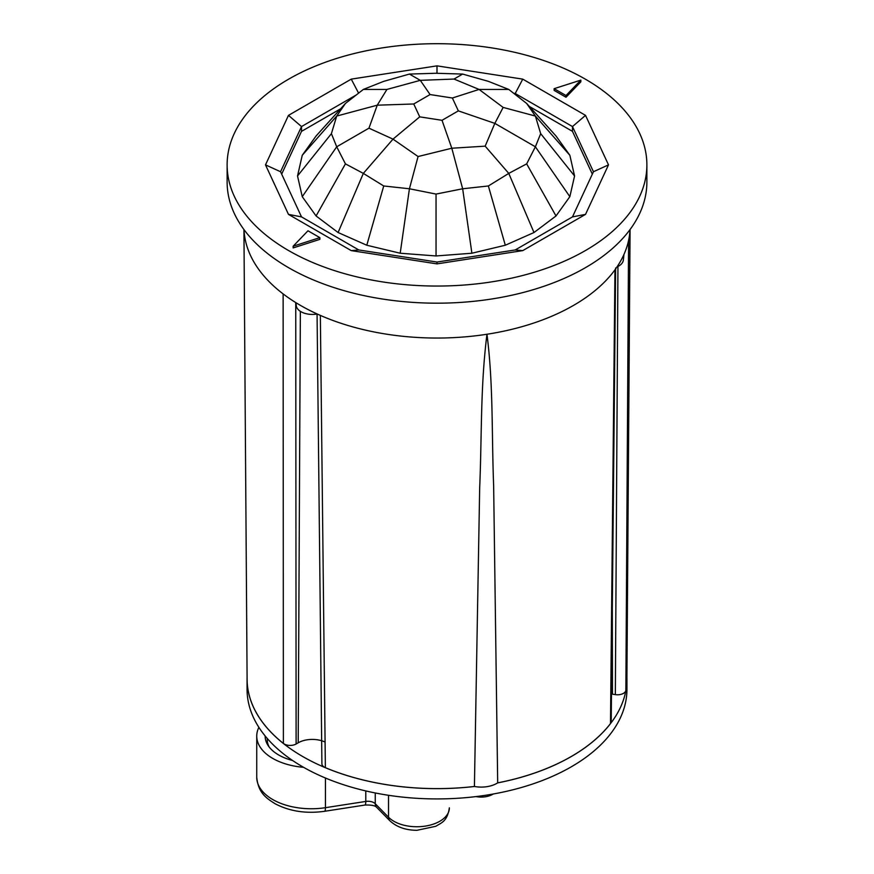 <?xml version="1.0" encoding="UTF-8"?>
<svg xmlns="http://www.w3.org/2000/svg" width="874" height="874" viewBox="0 0 874 874"><rect width="100%" height="100%" fill="white"/><g stroke="black" fill="none" stroke-linecap="round" stroke-linejoin="round"><path stroke-width="1.31" d="M303.573 767.306A54.57 31.508 180 0 1 256.738 736.126A54.57 31.508 180 0 1 258.89 727.365M265.139 735.952A46.169 26.657 -0 0 0 265.139 736.126A46.169 26.657 -0 0 0 292.582 760.489M476.024 796.585A16.082 9.286 0 0 0 476.057 796.585A16.082 9.286 0 0 0 486.468 796.585A16.082 9.286 0 0 0 493.22 794.007M617 266.92A16.082 9.286 0 0 0 623.348 260.091L623.949 254.454M295.958 302.71L296.286 305.714A16.082 9.286 0 0 0 307.124 313.93A16.082 9.286 0 0 0 317.065 314.017A26.865 26.865 0 0 1 307.135 313.93M247.091 677.088A189.942 109.665 -0 0 0 247.058 678.978A189.942 109.665 -0 0 0 474.506 786.48A22.079 12.749 180 0 1 474.418 786.469L479.673 488.063C481.935 434.542 480.329 386.887 486.971 334.25A193.088 111.479 0 0 0 614.957 269.837A193.088 111.479 0 0 0 623.512 255.416A193.088 111.479 0 0 0 628.581 240.47A193.088 111.479 0 0 0 630.023 229.6M243.977 229.6A193.088 111.479 0 0 0 283.121 293.904A193.088 111.479 0 0 0 300.459 305.397A193.088 111.479 0 0 0 320.354 315.405A193.088 111.479 0 0 0 486.971 334.25C493.417 384.866 491.603 433.045 493.646 485.9L497.688 782.864A22.079 12.749 180 0 1 497.623 782.907A189.942 109.665 -0 0 0 626.942 678.978A189.942 109.665 -0 0 0 626.909 677.088M247.058 678.978L247.058 689.258A189.942 109.665 -0 0 0 437 798.923A189.942 109.665 -0 0 0 626.942 689.258L626.942 678.978M529.404 106.497L572.481 131.362L592.332 174.123M281.668 174.123L301.519 131.362L340.62 108.791M409.425 74.072L436.05 73.252L462.663 74.072L488.369 81.348L508.766 89.432L526.661 103.46L556.006 135.994L569.848 155.277L574.568 175.98L569.848 196.672L556.006 215.965L533.992 232.528L505.303 245.233L471.894 253.231L436.05 255.951L400.194 253.231L366.785 245.233L338.096 232.528L316.082 215.965L302.251 196.672L297.531 175.98L302.251 155.277L316.082 135.994L345.427 103.46L363.333 89.432L383.73 81.348L409.425 74.072L420.296 80.342L430.074 94.556L413.752 103.984L419.728 116.854L442.026 120.306L458.347 110.878L452.371 98.008L430.074 94.556M611.483 694.043A19.982 11.537 180 0 1 612.466 694.174L615.34 694.622A8.39 4.851 0 0 0 625.86 690.449A189.898 109.632 0 0 0 626.898 679.426L630.067 229.523M497.688 782.864A189.898 109.632 0 0 0 610.489 723.563A8.39 4.851 0 0 0 611.21 721.618M321.905 763.658A8.39 4.851 0 0 0 321.905 763.778A8.39 4.851 0 0 0 325.368 767.667A189.898 109.632 0 0 0 474.418 786.469M243.933 229.523L247.102 679.426A189.898 109.632 0 0 0 283.384 743.424A8.39 4.851 0 0 0 296.111 744.003L298.209 742.791A19.982 11.537 180 0 1 325.084 742.07M267.236 738.443L267.236 739.546A44.071 25.444 -0 0 0 269.192 747.051M497.623 782.907A22.079 12.749 180 0 1 474.506 786.48M462.663 74.072L454.021 79.053L479.083 89.432L452.371 98.008M508.766 89.432L479.083 89.432L503.14 107.415L494.837 123.376L458.347 110.878M363.333 89.432L386.931 89.432L420.296 80.342L454.021 79.053M316.082 215.965L345.427 163.864L336.709 146.788L368.948 128.172L377.251 105.186L413.752 103.984M302.251 196.672L336.709 146.788L331.41 133.656L336.709 116.056L377.251 105.186L386.931 89.432M436.05 255.951L436.05 194.072L409.425 188.773L418.067 156.533L393.005 139.13L419.728 116.854M400.194 253.231L409.425 188.773L383.73 185.976L363.333 173.402L393.005 139.13L368.948 128.172M556.006 215.965L526.661 163.864L508.766 173.402L485.168 146.155L451.803 148.23L442.026 120.306M533.992 232.528L508.766 173.402L488.369 185.976L462.663 188.773L451.803 148.23L418.067 156.533M302.251 155.277L336.709 116.056L345.427 103.46M297.531 175.98L331.41 133.656M338.096 232.528L363.333 173.402L345.427 163.864M366.785 245.233L383.73 185.976M471.894 253.231L462.663 188.773L436.05 194.072M505.303 245.233L488.369 185.976M526.661 103.46L535.38 116.056L540.678 133.656L535.38 146.788L494.837 123.376L485.168 146.155M569.848 155.277L535.38 116.056L503.14 107.415M569.848 196.672L535.38 146.788L526.661 163.864M574.568 175.98L540.678 133.656M572.481 131.362L572.481 126.566L593.446 171.73L572.481 216.894L515.223 249.953L437 262.047L358.777 249.953L351.25 250.62L288.475 214.381L265.499 164.869L288.475 115.368L351.25 79.13L437 65.856L522.75 79.13L585.525 115.368L608.501 164.869L585.525 214.381L522.75 250.62L437 263.882L351.25 250.62M515.223 94.49L515.223 93.507L572.481 126.566L585.525 115.368M319.862 237.641L293.151 246.206L307.987 230.791L319.862 237.641L319.862 239.356L293.151 247.921L293.151 246.206M554.138 88.678L580.849 80.113L566.013 95.528L554.138 88.678L554.138 90.393L566.013 97.243L566.013 95.528M566.013 97.243L580.849 81.828L580.849 80.113M593.446 171.73L608.501 164.869M572.481 216.894L585.525 214.381M515.223 249.953L522.75 250.62M437 262.047L437 263.882M358.777 249.953L301.519 216.894L288.475 214.381M301.519 216.894L280.554 171.73L265.499 164.869M280.554 171.73L301.519 126.566L288.475 115.368M301.519 131.362L301.519 126.566L356.319 94.927M358.591 93.147L351.25 79.13M437 73.274L437 65.856M513.65 93.267L515.223 93.507L522.75 79.13M288.595 250.554A209.88 121.169 180 0 1 227.12 164.869A209.88 121.169 180 0 1 437 43.7A209.88 121.169 180 0 1 646.88 164.869A209.88 121.169 180 0 1 517.321 276.829A209.88 121.169 180 0 1 288.595 250.554M646.88 164.869L646.88 182.011A209.88 121.169 180 0 1 517.321 293.959A209.88 121.169 180 0 1 288.595 267.695A209.88 121.169 180 0 1 227.12 182.011L227.12 164.869M388.526 795.285L388.526 817.234A32.535 18.78 180 0 0 425.125 826.127A32.535 18.78 180 0 0 449.356 807.969L449.356 807.827A32.535 18.78 180 0 1 449.356 807.969C447.182 821.647 441.304 822.773 435.798 826.291L416.964 830.3C405.678 830.256 396.632 827.055 389.837 820.73A8.39 5.965 -44.5 0 1 388.526 817.234L375.263 803.73A8.39 4.851 -0 0 0 365.791 801.436L325.434 807.685A8.39 1.77 81.2 0 1 324.538 811.301L364.895 805.052A8.39 1.77 -98.8 0 0 365.791 801.436L365.791 790.926M375.263 792.969L375.263 803.73A8.39 5.965 135.5 0 0 376.574 807.226C375.012 805.533 371.122 804.812 364.895 805.052M325.434 778.013L325.434 807.685A54.57 31.508 180 0 1 256.738 777.248C258.267 792.969 266.297 798.213 275.332 803.861C289.818 811.378 306.217 813.847 324.538 811.301M625.86 690.449L628.581 240.47M614.957 269.837L610.489 723.563M283.121 293.904L283.384 743.424M296.111 744.003L295.751 302.579M300.361 311.341L298.209 742.791M617.951 266.472L615.34 694.622M325.368 767.667L320.354 315.405M612.313 609.189L612.466 694.174M389.837 820.73L376.574 807.226M256.738 736.126L256.738 777.248M476.057 796.585A26.865 26.865 0 0 0 486.468 796.585M615.613 267.99L611.21 721.629M317.065 313.93L321.905 763.8"/></g></svg>
